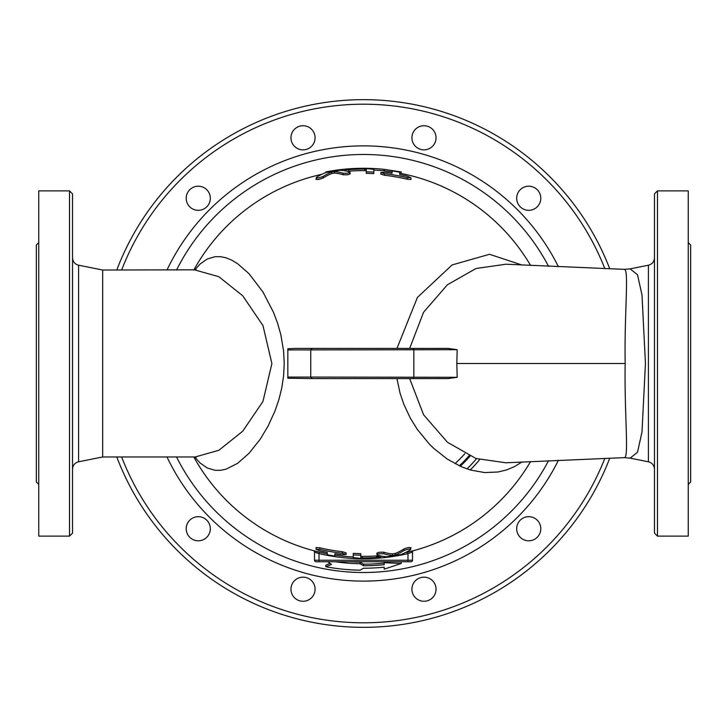 <?xml version="1.0" encoding="UTF-8"?>
<svg xmlns="http://www.w3.org/2000/svg" width="727" height="727" viewBox="0 0 727 727"><rect width="100%" height="100%" fill="white"/><g stroke="black" fill="none" stroke-linecap="round" stroke-linejoin="round"><path stroke-width="1.09" d="M192.237 187.82A12.059 12.059 0 0 1 210.321 198.262A12.059 12.059 0 0 1 192.237 208.713A12.059 12.059 0 0 1 192.237 187.82M303.023 125.726A12.059 12.059 0 0 1 313.464 143.819A12.059 12.059 0 0 1 292.572 143.819A12.059 12.059 0 0 1 303.023 125.726M430.011 127.343A12.059 12.059 0 0 1 430.011 148.226A12.059 12.059 0 0 1 411.918 137.785A12.059 12.059 0 0 1 430.011 127.343M539.18 192.237A12.059 12.059 0 0 1 528.738 210.321A12.059 12.059 0 0 1 518.287 192.237A12.059 12.059 0 0 1 539.18 192.237M534.763 539.18A12.059 12.059 0 0 1 516.679 528.738A12.059 12.059 0 0 1 534.763 518.287A12.059 12.059 0 0 1 534.763 539.18M423.977 601.274A12.059 12.059 0 0 1 413.536 583.181A12.059 12.059 0 0 1 434.428 583.181A12.059 12.059 0 0 1 423.977 601.274M296.989 599.657A12.059 12.059 0 0 1 296.989 578.774A12.059 12.059 0 0 1 315.082 589.215A12.059 12.059 0 0 1 296.989 599.657M187.82 534.763A12.059 12.059 0 0 1 198.262 516.679A12.059 12.059 0 0 1 208.713 534.763A12.059 12.059 0 0 1 187.82 534.763M455.002 463.681A135.685 135.685 0 0 0 464.835 453.73M459.346 465.834A140.211 140.211 0 0 0 469.079 455.765M470.26 469.951A150.762 150.762 0 0 0 479.611 459.664M194.745 456.974L200.034 462.945L207.286 468.006L215.101 470.314L220.545 470.333L226.106 469.151L237.575 463.353L249.116 453.221L260.321 439.063L268.072 426.095L274.988 410.982L278.777 399.968L281.712 388.291L283.585 376.032L284.23 363.536L283.594 350.996L280.84 334.756L277.605 323.297L273.561 312.501L262.983 292.045L249.061 273.725L237.538 263.628L231.768 260.166L226.07 257.831L220.508 256.667L215.074 256.686L207.268 259.003L200.025 264.074L194.745 270.026M319.371 552.129L313.382 550.63A1.509 1.509 0 0 1 314.5 552.093L319.026 553.601L319.371 552.129A193.727 193.727 0 0 1 193.818 456.974A193.727 193.727 0 0 0 327.314 553.82M334.856 555.101A193.727 193.727 0 0 0 353.249 556.955M380.385 556.491A193.727 193.727 0 0 0 382.52 556.291M405.23 552.674A193.727 193.727 0 0 0 530.601 461.518A193.727 193.727 0 0 1 411.409 551.211L413.536 550.657M624.311 457.647L630.136 458.137L637.497 452.267L642.005 432.002L645.44 363.5L642.005 295.008L637.506 274.742L630.136 268.863L624.311 269.363C629.209 269.054 624.293 312.174 625.165 363.5C624.293 414.799 629.209 457.955 624.311 457.637L505.81 462.79L475.967 458.492L447.423 442.243L423.568 414.744L409.655 378.585L396.942 378.576L400.023 393.043L403.803 404.239L410.364 418.216L417.371 429.503L429.357 444.088L433.674 448.332L447.259 459.073L461.272 466.698L470.732 470.087L484.682 472.568L497.995 472.005L506.419 469.978L514.352 466.689L522.022 461.954M312.237 378.576L448.214 378.576L457.174 377.304L310.738 377.068L312.274 378.576L287.828 378.24L287.828 349.932L457.174 349.696L456.829 363.5L625.165 363.5M287.828 349.932L287.828 348.76L295.217 348.424L448.214 348.424L457.174 349.696M522.022 265.046L489.525 254.286L452.103 264.928L417.434 297.407L396.942 348.424M325.814 172.599L325.814 171.935A195.236 195.236 0 0 1 360.019 168.3L363.5 168.264A195.236 195.236 0 0 1 384.219 169.364L401.186 171.935L401.186 173.471A193.727 193.727 0 0 1 530.601 265.482A193.727 193.727 0 0 0 399.686 173.18M392.144 171.899A193.727 193.727 0 0 0 373.814 170.045M345.007 170.654A193.727 193.727 0 0 0 344.48 170.709M321.77 174.326A193.727 193.727 0 0 0 193.818 270.026A193.727 193.727 0 0 1 321.77 174.326M377.122 553.492C377.277 552.42 379.549 552.002 383.929 552.247A190.501 83.223 90 0 0 392.525 553.901L395.234 553.465A192.755 84.205 -90 0 0 403.83 549.012C408.156 547.331 410.419 547.022 410.61 548.067M327.314 553.274L327.314 554.819L334.856 556.091L334.856 554.565M316.009 549.23L316.072 547.522L319.78 547.785A189.402 189.402 0 0 0 342.39 551.72L346.161 552.874L346.161 554.419L342.39 553.274A190.947 190.947 0 0 1 319.78 549.376L316.009 549.23L319.78 550.866A192.401 192.401 0 0 0 327.314 552.465M353.249 556.11L353.249 553.392L360.783 553.656L360.783 555.192L353.249 554.937L353.249 557.627L360.783 558.427A194.945 194.945 0 0 0 376.613 558.009C381.475 557.491 381.475 557.309 376.613 557.455A194.391 194.391 0 0 1 362.291 557.891L360.783 557.727L360.783 555.192L360.783 556.21L362.291 556.373A192.882 192.882 0 0 0 376.613 555.937C381.475 555.792 381.475 555.973 376.613 556.491M349.851 173.508C349.751 174.58 347.488 174.998 343.071 174.753A190.501 83.223 -90 0 0 334.475 173.099L331.766 173.535A192.755 84.205 90 0 0 323.17 177.988C318.844 179.669 316.581 179.978 316.39 178.933M399.686 173.726L399.686 172.181L392.144 170.909L392.144 172.435M410.991 177.77L410.928 179.478L407.22 179.215A189.402 189.402 0 0 0 384.61 175.28L380.839 174.126L380.839 172.581L384.61 173.726A190.947 190.947 0 0 1 407.22 177.624L410.991 177.77L407.22 176.134A192.401 192.401 0 0 0 399.686 174.535M373.814 172.072L373.814 173.608L366.272 173.344L366.272 171.808L373.814 172.072L373.814 169.382L366.272 168.573A194.945 194.945 0 0 0 348.778 169.109C343.916 169.664 343.916 169.845 348.778 169.664A194.391 194.391 0 0 1 364.763 169.109L366.272 169.273L366.272 171.808M366.272 169.273L366.272 170.79L364.763 170.627A192.882 192.882 0 0 0 348.778 171.181L347.306 171.272M384.219 169.364L384.219 170.881M348.778 169.109C343.916 169.664 343.916 169.845 348.778 169.664L348.778 171.181M392.144 173.244A192.401 192.401 0 0 0 384.61 172.263L380.839 172.581M316.39 177.352C316.581 178.388 318.844 178.079 323.17 176.416A194.263 84.868 -90 0 1 331.766 171.999L334.475 171.563A192.028 83.887 90 0 1 343.071 173.208C347.488 173.444 349.751 173.035 349.851 171.963A193.264 84.432 -90 0 0 339.9 170.263L326.341 172.408A193.364 84.477 90 0 0 316.39 177.352L316.009 179.351M350.232 173.789L349.851 171.963M408.765 553.356L407.974 553.601L407.629 552.129A193.727 193.727 0 0 0 410.382 551.466L407.629 552.129M407.974 553.601L407.974 560.244L319.026 560.244L319.026 553.601A195.236 195.236 0 0 0 407.974 553.601L412.5 552.093A1.509 1.509 0 0 1 413.618 550.63L413.581 550.639M318.989 553.592L316.745 552.865M316.381 552.738L315.527 552.447M314.5 552.093L314.5 560.244A1.509 1.509 0 0 0 316.009 561.753L410.991 561.753A1.509 1.509 0 0 0 412.5 560.244L412.5 552.093M314.5 560.244A1.509 1.509 0 0 0 316.009 561.753A1.509 1.509 0 0 1 314.5 560.244L319.026 560.244L319.026 561.753M327.85 561.753L331.467 564.452L325.814 566.742A206.704 206.704 0 0 0 360.019 570.177L363.5 568.223A204.723 204.723 0 0 0 384.219 567.178L384.219 569.168L401.186 563.47L384.219 562.689L384.219 564.688A202.251 202.251 0 0 1 363.5 565.751L360.019 563.734A200.27 200.27 0 0 1 335.147 561.753M401.186 563.47L401.186 561.853L395.334 561.753M384.219 564.688L384.219 561.753M363.5 565.751L363.5 564.161A200.661 200.661 0 0 0 384.219 563.089M325.814 566.742L325.814 565.124L330.076 563.416M360.019 563.734L360.019 562.153L363.5 564.161M350.423 561.753A198.68 198.68 0 0 0 360.019 562.153M376.613 558.009C381.475 557.491 381.475 557.309 376.613 557.455L376.613 555.937M360.783 557.727L360.783 556.21M353.249 554.937L353.249 553.392M334.856 553.756A192.401 192.401 0 0 0 342.39 554.737L346.161 554.419M410.61 549.648C410.419 548.612 408.156 548.921 403.83 550.584A194.263 84.868 90 0 1 395.234 555.001L392.525 555.437A192.028 83.887 -90 0 1 383.929 553.792C379.549 553.547 377.277 553.965 377.122 555.028A193.264 84.423 90 0 0 387.1 556.737L400.659 554.592A193.364 84.477 -90 0 0 410.61 549.648L410.991 547.649M376.768 553.211L377.122 555.028M609.762 268.826A263.828 263.828 0 0 0 116.783 270.026M116.783 456.974A263.828 263.828 0 0 0 609.762 458.174M72.536 363.5L72.536 193.891L69.519 190.883L69.519 536.117L72.536 533.109L72.536 363.5M196.217 269.817L102.689 270.026L102.689 456.974L78.589 461.79L78.589 265.21C74.817 264.183 72.8 261.72 72.536 257.821M69.519 536.117L38.758 536.117L38.758 190.883L69.519 190.883M38.758 484.409L36.35 482.001L36.35 244.999L38.758 242.591M654.464 363.5L654.464 533.109L657.481 536.117L657.481 190.883L654.464 193.891L654.464 363.5M630.136 268.863L648.411 265.21L648.411 461.79C652.183 462.817 654.2 465.28 654.464 469.179M657.481 536.117L688.242 536.117L688.242 190.883L657.481 190.883M688.242 484.409L690.65 482.001L690.65 244.999L688.242 242.591M409.655 348.424L423.559 312.265L447.423 284.757L475.985 268.499L505.992 264.219M410.228 378.576L409.655 378.576M457.174 377.304L456.829 363.5M195.172 270.026L218.845 276.714L242.718 295.771L262.983 325.605L271.898 363.564L262.956 401.449L242.7 431.238L218.845 450.286L195.172 456.974L102.689 456.974M386.11 348.424L340.89 348.424M412.409 348.424A1.509 1.436 -90 0 1 413.854 349.932L413.854 377.068A1.509 1.436 -90 0 1 412.409 378.576M467.016 468.915A147.745 147.745 0 0 0 476.503 458.682M469.987 456.165A141.156 141.156 0 0 1 460.273 466.261M366.272 168.573L366.272 170.082M364.763 169.109L364.763 170.627M407.22 177.624L407.22 179.215M384.61 173.726L384.61 175.28M343.071 173.208L343.071 174.753M334.475 171.563L334.475 173.099M331.766 171.999L331.766 173.535M323.17 176.416L323.17 177.988M412.5 560.244L407.974 560.244L407.974 561.753M362.291 557.891L362.291 556.373M360.783 558.427L360.783 556.918M319.78 549.376L319.78 547.785M342.39 553.274L342.39 551.72M383.929 553.792L383.929 552.247M392.525 555.437L392.525 553.901M403.83 550.584L403.83 549.012M395.234 555.001L395.234 553.465M604.837 458.355A259.312 259.312 0 0 1 121.627 456.974M121.627 270.026A259.312 259.312 0 0 1 604.837 268.645M558.436 266.773A217.609 217.609 0 0 0 166.983 270.026M166.983 456.974A217.609 217.609 0 0 0 558.436 460.227M312.237 348.424L310.738 349.932L310.738 377.068L287.828 377.068M548.558 460.664A209.022 209.022 0 0 1 176.543 456.974M176.543 270.026A209.022 209.022 0 0 1 548.567 266.336M345.007 169.673L345.007 170.8M380.385 557.473L380.385 555.955M78.589 461.79C74.817 462.817 72.8 465.28 72.536 469.179M102.689 270.026L78.589 265.21M648.411 265.21C652.183 264.183 654.2 261.72 654.464 257.821M630.136 458.137L648.411 461.79M505.947 264.219L624.311 269.353M196.208 457.183L195.172 456.974"/></g></svg>
